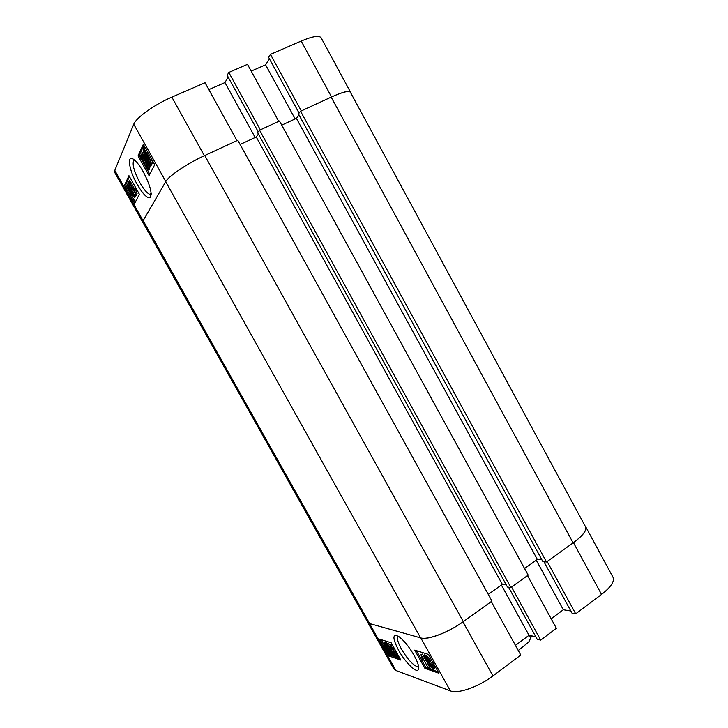 <?xml version="1.0" encoding="UTF-8"?>
<svg xmlns="http://www.w3.org/2000/svg" width="728" height="728" viewBox="0 0 728 728"><rect width="100%" height="100%" fill="white"/><g stroke="black" fill="none" stroke-linecap="round" stroke-linejoin="round"><path stroke-width="1.09" d="M414.077 655.3C408.954 646.546 403.84 640.276 398.735 636.5C392.392 633.451 392.356 638.047 398.607 650.286C404.795 661.579 415.506 672.563 418.063 670.024C419.674 668.122 418.336 663.217 414.077 655.3M398.161 636.135C396.523 637.683 397.634 642.032 401.501 649.194C407.271 658.84 412.476 664.655 417.126 666.648L418.618 666.402M426.29 655.673L429.839 659.25L430.658 661.679L433.36 665.328C434.561 667.44 434.862 668.604 434.252 668.832L433.579 669.323M423.678 655.537L430.257 668.577L423.678 655.537L424.706 654.8L425.68 656.119M431.24 667.749L430.257 668.577M420.966 654.681L428.1 667.703L422.377 657.475L422.495 659.159L421.658 657.648L420.966 654.681L422.34 654.053L426.708 661.861M416.425 650.659L425.944 667.658L438.156 671.853M390.881 644.462L392.865 645.827M395.286 650.14L396.66 654.818L398.207 655.346M391.236 652.488L393.63 655.054L392.92 652.779L390.709 650.304L389.635 647.228L388.088 645.254L388.543 646.928L387.997 646.619L387.351 643.998L393.384 652.925C394.512 654.927 394.84 656.046 394.339 656.292L391.236 652.488L392.328 651.815M388.042 643.506L389.962 644.99M391.837 648.348L394.121 651.869M395.331 655.619L394.621 656.101M385.685 643.47L389.353 649.713C391.182 652.834 391.773 654.663 391.136 655.2L389.325 653.608L389.753 654.982L389.034 654.099L385.976 648.557C384.12 645.39 383.519 643.534 384.175 642.988L386.067 644.68L385.685 643.47L386.641 642.797L387.451 643.925M388.597 646.191L390.163 648.794M390.963 650.259L391.837 652.06M392.428 654.354L391.5 654.936M384.739 642.587L386.213 643.097M381.19 639.666L384.284 645.172M388.161 652.079L388.688 653.016M389.78 654.954L400.163 658.822M575.693 613.831L547.156 561.515L573.437 542.66C582.982 535.571 587.059 530.257 585.667 526.708L613.003 577.24C614.732 581.381 610.901 587.123 601.537 594.439L575.693 613.831L572.044 613.222L543.952 561.761M570.825 610.992L563.317 609.755L551.178 618.791M540.704 640.085L511.556 587.032L527.518 575.593L556.392 628.319L540.704 640.085L537.209 639.302L508.563 587.196M535.817 636.773L529.029 635.271L515.451 645.381M520.775 655.045L492.956 675.921C478.569 686.932 457.83 694.103 450.395 690.881L395.941 670.506L393.848 668.859L367.64 622.24L369.542 623.559L420.811 637.928C427.773 640.285 448.321 632.559 462.972 621.876L491.282 601.574L520.775 655.045M585.667 526.708L585.103 525.989M367.413 621.657L367.64 622.24M391.154 642.769L379.588 639.166L389.052 656.001L400.864 660.078L391.154 642.769M428.401 654.39L414.714 650.122L424.943 668.395L438.92 673.218L428.401 654.39M501.383 585.03L529.029 635.271M536.236 560.187L563.317 609.755M425.944 667.658L424.943 668.395M389.99 655.327L389.052 656.001M386.368 644.189L387.314 643.516M386.814 645.609L387.341 645.236M389.353 649.713L390.117 649.176M389.753 654.982L390.254 654.627M384.238 643.006L385.194 642.342M386.422 648.694L388.27 651.66L386.386 645.672L384.985 644.389C384.493 644.808 384.966 646.236 386.422 648.694L387.169 648.166M385.931 645.154L386.777 646.937M390.299 653.799L390.344 653.808C390.781 653.353 390.299 651.942 388.898 649.576L387.141 646.655L389.025 652.643L390.608 653.571M389.025 652.643L390.29 652.343M389.653 650.987L389.962 651.97M391.609 652.488L392.401 651.924M388.288 646.409L388.852 646.009M387.378 644.007L388.333 643.334M390.144 647.447L390.608 647.119M391.009 649.731L391.964 649.048M393.384 652.925L394.23 652.324M395.704 655.5L397.47 656.101L398.262 657.511L395.877 656.702L392.811 648.493L390.945 646.164L391.691 648.457L391.136 648.148C390.017 646.182 389.717 645.099 390.244 644.917L393.293 648.666L395.704 655.5L396.66 654.818M397.47 656.101L398.307 655.509M398.262 657.511L399.099 656.92M391.691 648.457L392.465 647.911M390.281 644.926L391.245 644.253M393.293 648.666L394.13 648.075M428.646 667.885L429.347 667.376M422.495 659.159L423.086 658.731M421.321 654.79L422.34 654.053M424.087 655.673L425.106 654.927M425.653 656.165L428.81 659.996L429.638 662.425L432.332 666.075C433.533 668.186 433.833 669.36 433.224 669.578L429.52 665.092L428.474 662.043L426.326 659.149C425.27 657.293 425.034 656.292 425.616 656.155L426.681 655.428M426.654 658.913L427.336 658.412M428.81 659.996L429.839 659.25M429.638 662.425L430.658 661.679M432.332 666.075L433.36 665.328M426.854 659.295L428.692 661.597L428.246 659.814L426.417 657.52L426.854 659.295L427.591 658.758M430.066 665.274L432.441 668.222L431.777 665.883L429.438 662.953L430.066 665.274L430.985 664.609M585.503 526.735C586.923 530.321 582.791 535.708 573.118 542.888L546.5 561.98L542.906 561.67L298.444 113.868L300.564 111.248L331.167 97.115C342.451 92.037 348.876 90.436 350.432 92.31L585.503 526.735M541.869 559.777L537.337 559.404L524.56 568.513M528.182 575.12L510.883 587.514L507.462 587.041L257.685 132.724L259.577 130.194L279.479 120.994L528.182 575.12M506.279 584.893L502.329 584.356L256.247 136.973L240.094 144.472M488.27 594.385L502.329 584.356M420.629 637.883L165.711 181.672C168.55 176.158 187.515 163.381 204.759 155.519L237.774 140.258L491.964 601.082L463.327 621.621C448.484 632.441 427.682 640.258 420.629 637.883L369.678 623.596L367.749 622.258L142.87 222.295L143.161 220.639L369.678 623.596M165.711 181.672L143.161 220.639M258.422 134.07L256.247 136.973M299.09 115.051L296.396 118.336L281.745 125.134M510.883 587.514L259.577 130.194M546.5 561.98L300.564 111.248M537.337 559.404L296.396 118.336M143.38 171.981C140.186 166.357 137.192 162.353 134.38 159.969C126.454 153.035 128.61 169.56 137.21 184.402C142.697 193.785 146.947 198.225 149.95 197.734C152.634 194.34 150.441 185.758 143.38 171.981M134.334 159.923C131.677 162.744 133.515 170.306 139.849 182.61C143.607 189.153 146.865 193.029 149.631 194.258L151.215 194.167M135.49 196.078L135.272 196.969M128.137 183.811L128.747 183.866M133.679 190.545L136.172 195.559L134.944 196.333L127.973 182.319L134.944 196.333M128.738 181.035L134.48 191.255L133.697 188.552L134.543 190.054L135.89 194.476L128.556 181.427L129.848 180.535L134.207 188.306M133.697 188.552L134.798 188.033L135.645 189.544L137.11 193.721L135.89 194.476M129.438 176.522L125.589 184.839L135.308 202.129M144.717 160.233L146.419 164.828M149.195 167.24L149.185 169.56M142.097 157.958L140.886 158.54L139.985 156.92L141.023 154.682L145.9 166.667L147.556 168.487L146.574 164.71C147.884 167.04 148.485 168.787 148.357 169.942L145.664 167.076L141.669 156.884L140.886 158.54M144.426 156.383L146.237 159.277M147.684 160.788L148.23 162.835M150.842 165.502L150.632 166.83M142.852 152.38L143.516 152.398M151.397 164.173L151.733 165.092L149.977 165.238L146.364 158.522C144.208 154.837 143.143 151.897 143.152 149.713L144.453 150.105L143.634 147.857L145.172 147.648M145.782 148.721L147.893 152.516M150.459 157.102C151.997 160.096 152.653 162.298 152.443 163.7L152.006 163.891M143.862 145.291L139.212 155.346L140.031 156.811M140.977 158.504L144.681 165.11M146.71 168.75L149.786 174.229M114.797 170.398L143.097 220.748L142.815 222.377L114.724 172.418L114.797 170.398L133.761 124.233C136.027 117.772 154.518 104.513 171.863 97.124L204.359 155.701C187.323 163.472 168.596 176.094 165.784 181.536L133.761 124.233M204.359 155.701L236.991 140.622L205.05 82.728L171.863 97.124M208.845 89.599L224.952 82.564L228.155 77.068M228.81 72.436L260.342 129.839L278.724 121.349L247.493 64.328L228.81 72.436L227.163 75.266L258.294 131.904M269.451 58.859L265.574 64.81L251.196 71.098M350.687 92.775L350.55 92.201C349.012 90.354 342.67 91.937 331.531 96.942L301.192 41.05L270.47 54.373L268.587 57.275L299.062 113.104M301.192 41.05C312.539 36.309 319.173 35.217 321.094 37.765L350.55 92.201M331.531 96.942L301.31 110.911L270.47 54.373M143.097 220.748L165.784 181.536M149.076 175.594L154.718 164.719L143.334 144.344L138.038 155.874L149.076 175.594M134.653 203.385L139.394 194.258L128.956 175.657L124.506 185.34L134.653 203.385M255.155 137.474L224.952 82.564M295.14 118.919L265.574 64.81M125.589 184.839L124.506 185.34M139.212 155.346L138.038 155.874M143.634 147.857L148.002 155.292C150.232 159.095 151.315 162.08 151.251 164.246L149.841 163.709L150.541 165.638M144.299 148.512L145.391 148.03M145.136 150.814L146.346 150.277M148.002 155.292L149.158 154.764M151.251 164.246L152.443 163.7M149.267 162.135L150.332 162.581C150.341 160.888 149.495 158.622 147.793 155.765L145.755 152.498L149.267 162.135L150.359 161.634M144.071 151.388L144.071 151.388C144.108 153.08 144.945 155.301 146.574 158.058L147.247 157.749M146.574 158.058L148.548 161.316L144.426 151.233M141.678 152.889L144.435 155.801L144.326 156.429L142.488 154.354L143.798 157.976L145.418 160.096L145.664 159.541L148.749 165.857L148.285 162.799L149.722 167.249L147.211 164.555L145.846 161.234L143.589 158.44L141.678 152.889M144.326 156.429L145.081 156.092M143.798 157.976L144.981 157.439M145.664 159.541L146.674 159.077M146.556 161.252L147.666 160.752M146.519 161.288L147.675 160.761M147.475 164.2L148.339 163.809M148.285 162.799L148.849 162.544M149.722 167.249L150.914 166.703M141.023 154.682L141.796 154.336M145.9 166.667L146.901 166.212M146.574 164.71L147.147 164.446M148.357 169.942L149.531 169.406M134.543 190.054L135.645 189.544M136.009 194.23L137.11 193.721M128.11 182.036L128.738 181.745M135.08 196.069L136.172 195.559M131.277 191.073L132.96 193.266L134.416 197.37L132.123 194.84L128.783 189.089L127.054 184.293L129.702 187.269L131.277 191.073L132.123 190.672M134.416 197.37L135.499 196.869M129.702 187.269L130.294 186.996M132.314 194.476L133.67 196.05L132.805 193.675L131.431 192.083L132.314 194.476L133.051 194.13M127.8 185.613L128.965 188.716L129.875 188.297M128.965 188.716L130.694 190.745L127.955 185.558M529.347 635.344L530.739 637.874L531.586 635.835M530.885 637.601L528.774 641.978L518.272 650.495M530.739 637.874L528.774 641.978M601.537 594.439L573.437 542.66M450.395 690.881L420.811 637.928M369.542 623.559L395.941 670.506M462.972 621.876L492.956 675.921M395.086 653.398L396.05 652.725M204.759 155.519L463.327 621.621M573.118 542.888L331.167 97.115M143.516 160.706L144.681 160.178M418.473 665.683L417.126 666.648M418.582 666.439L418.063 670.024M384.175 642.988L385.121 642.324M387.351 643.998L388.306 643.325M390.244 644.917L391.2 644.244M425.616 656.155L426.644 655.418M151.187 193.53L149.631 194.258M151.042 194.267L149.95 197.734M143.634 149.504L144.153 149.276M142.024 152.753L143.216 152.216M127.354 184.175L128.447 183.674"/></g></svg>

